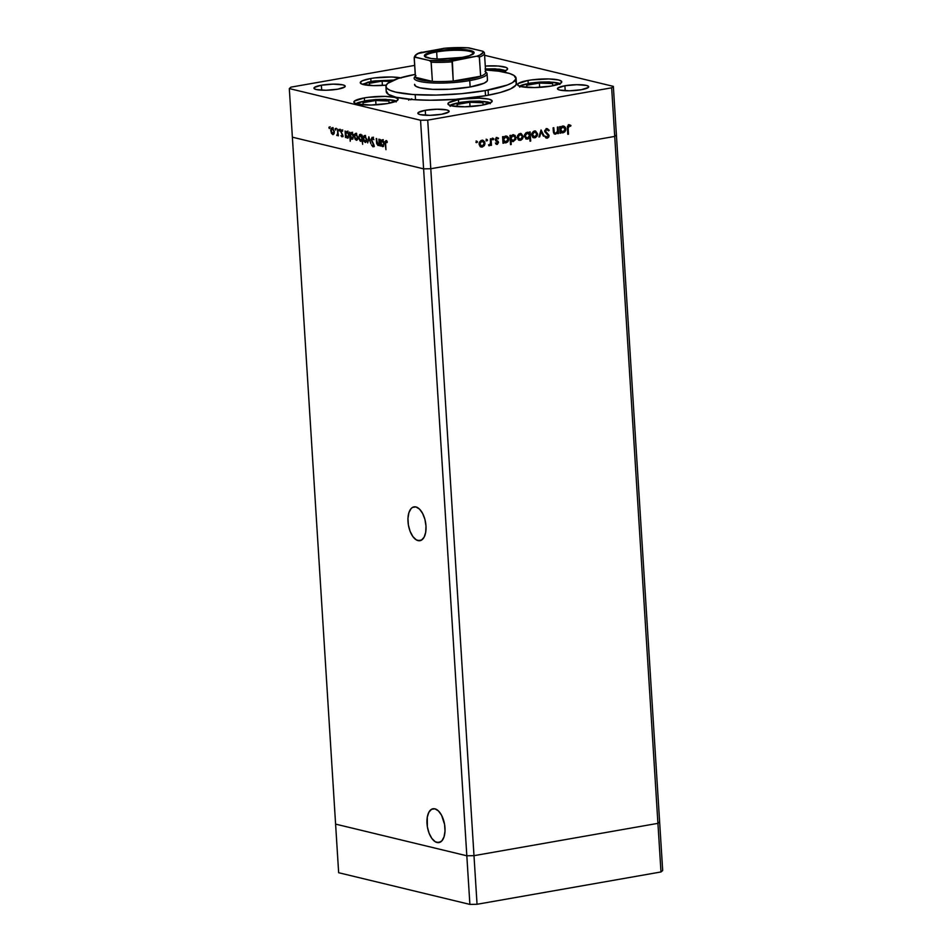 <?xml version="1.0" encoding="UTF-8"?>
<svg xmlns="http://www.w3.org/2000/svg" width="952" height="952" viewBox="0 0 952 952"><rect width="100%" height="100%" fill="white"/><g stroke="black" fill="none" stroke-linecap="round" stroke-linejoin="round"><path stroke-width="1.43" d="M418.047 540.617A17.172 8.687 80 0 1 408.17 523.445A17.172 8.687 80 0 1 414.025 506.869A17.172 8.687 80 0 1 415.929 506.94L412.573 507.392L411.109 508.57L408.92 512.616L407.968 518.364L408.372 524.933L410.098 531.323L412.87 536.571L416.274 539.867L419.784 540.712L421.415 540.165L424.104 537.214L425.711 532.227L425.984 525.944L424.901 519.34L422.605 513.414L419.451 509.058L415.929 506.94A17.172 8.687 80 0 1 425.818 524.112A17.172 8.687 80 0 1 419.963 540.688A17.172 8.687 80 0 1 418.047 540.617L421.736 539.962L418.047 540.617M437.051 842.508A17.172 8.687 80 0 1 427.162 825.336A17.172 8.687 80 0 1 433.017 808.76A17.172 8.687 80 0 1 434.933 808.831L431.565 809.283L428.876 812.234L427.269 817.221L427.365 826.824L429.09 833.214L431.875 838.462L435.266 841.758L438.777 842.603L441.859 840.878L444.048 836.832L445.012 831.084L444.608 824.515L441.597 815.305L438.455 810.949L434.933 808.831A17.172 8.687 80 0 1 444.81 826.003A17.172 8.687 80 0 1 438.955 842.579A17.172 8.687 80 0 1 437.051 842.508L440.728 841.854L437.051 842.508M335.592 824.111L292.371 137.183L423.604 168.861L466.825 855.788L335.592 824.111L338.65 872.722L335.592 824.111L466.825 855.788L473.989 855.669L466.825 855.788L335.592 824.111L292.371 137.183L423.604 168.861L292.371 137.183L423.604 168.861L466.825 855.788L469.883 904.4L338.65 872.722L469.883 904.4L477.047 904.281L469.883 904.4L466.825 855.788L335.592 824.111M616.408 134.982L614.718 136.422L430.78 168.742L423.604 168.861L420.546 120.249L289.313 88.572L292.371 137.183L289.313 88.572L420.546 120.249L427.722 120.13L430.78 168.742L423.604 168.861L430.78 168.742L473.989 855.669L430.78 168.742L614.718 136.422L430.78 168.742L614.718 136.422L657.927 823.349L473.989 855.669L657.927 823.349L614.718 136.422L611.66 87.81L427.722 120.13L611.66 87.81L613.35 86.37L616.408 134.982L614.718 136.422L616.408 134.982L613.35 86.37L484.592 55.287L613.35 86.37L611.66 87.81L614.718 136.422L616.408 134.982L659.629 821.909L657.927 823.349L659.629 821.909L616.408 134.982M659.629 821.909L657.927 823.349L473.989 855.669L466.825 855.788L473.989 855.669L477.047 904.281L473.989 855.669L657.927 823.349L660.986 871.961L477.047 904.281L660.986 871.961L657.927 823.349L659.629 821.909L662.687 870.521L660.986 871.961L662.687 870.521L659.629 821.909M487.4 79.73L487.138 81.075L484.163 83.169L470.145 86.977A36.521 6.783 176.4 0 1 433.434 89.381A36.521 6.783 176.4 0 1 414.56 84.645M515.591 81.634L516.305 82.776L515.841 85.18L510.534 88.929L500.121 92.546L485.508 95.724A65.224 12.114 -3.6 0 0 516.424 83.371L516.103 78.254A65.224 12.114 176.4 0 1 485.187 90.607L485.508 95.724L455.353 99.341L430.185 100.234L413.227 99.627L395.925 97.211L388.392 94.391L386.274 90.987M385.917 86.454A65.224 12.114 176.4 0 1 415.227 74.399L398.233 78.457L387.666 83.407L385.953 85.87L386.75 88.191L390.011 90.297L395.604 92.094L412.906 94.51L436.004 95.069L461.387 93.701L485.187 90.607A65.224 12.114 176.4 0 1 419.618 94.891A65.224 12.114 176.4 0 1 385.917 86.454L386.238 91.57A65.224 12.114 -3.6 0 0 419.939 100.008A65.224 12.114 -3.6 0 0 485.508 95.724L485.187 90.607L507.273 85.037L512.581 82.562L516.067 78.849L513.949 75.434L509.498 73.471L498.681 71.198L485.52 69.972A65.224 12.114 176.4 0 1 516.103 78.254M480.391 146.798L482.188 146.691L483.675 145.394L481.581 146.858L482.271 147.024L480.272 146.537L479.153 144.454L479.499 142.169L480.998 140.527L482.985 140.289L484.687 141.848L484.877 144.383L482.271 147.024L484.366 145.561L483.675 145.394L484.366 145.561L484.996 143.109L481.843 140.253L479.13 144.133L480.046 146.322L482.271 147.024L480.879 146.894M528.027 80.456L528.217 83.419L528.027 80.456L531.93 79.861L548.852 78.945L558.491 79.944L561.501 81.277L561.18 82.895L551.267 86.061A22.17 4.117 176.4 0 1 528.979 87.513A22.17 4.117 176.4 0 1 517.519 84.645A22.17 4.117 176.4 0 1 528.027 80.456A22.17 4.117 176.4 0 1 550.327 78.992A22.17 4.117 176.4 0 1 561.775 81.86A22.17 4.117 176.4 0 1 551.267 86.061L534.548 87.584L520.815 86.561L517.805 85.24L518.114 83.609L528.027 80.456M458.424 99.662L458.602 102.626L458.424 99.662L462.315 99.067L479.249 98.151L488.876 99.151L491.887 100.484L491.577 102.102L481.664 105.267A22.17 4.117 176.4 0 1 459.364 106.731A22.17 4.117 176.4 0 1 447.904 103.851A22.17 4.117 176.4 0 1 458.424 99.662A22.17 4.117 176.4 0 1 480.712 98.199A22.17 4.117 176.4 0 1 492.172 101.067A22.17 4.117 176.4 0 1 481.664 105.267L464.933 106.791L451.2 105.779L448.19 104.446L448.499 102.816L458.424 99.662M364.366 97.901L364.557 100.876L364.366 97.901L368.257 97.318L385.191 96.402L394.818 97.401L397.829 98.722L397.519 100.353L387.607 103.518A22.17 4.117 176.4 0 1 365.306 104.97A22.17 4.117 176.4 0 1 353.858 102.102A22.17 4.117 176.4 0 1 364.366 97.901A22.17 4.117 176.4 0 1 386.655 96.449A22.17 4.117 176.4 0 1 398.115 99.317A22.17 4.117 176.4 0 1 387.607 103.518L370.887 105.029L357.143 104.018L354.132 102.697L354.453 101.067L364.366 97.901M400.364 77.802A22.17 4.117 176.4 0 0 370.78 78.504L362.272 80.813L360.272 82.503L361.653 84.002L373.184 85.62L386.214 85.133A22.17 4.117 176.4 0 1 360.261 82.705A22.17 4.117 176.4 0 1 370.78 78.504L370.959 81.467L370.78 78.504L374.672 77.909L391.605 76.993L401.232 77.993M425.27 110.301L425.58 115.275L425.27 110.301L437.075 109.23L446.774 109.944L448.892 110.872L448.678 112.027L441.68 114.252A15.649 2.904 176.4 0 1 425.937 115.287A15.649 2.904 176.4 0 1 417.857 113.264A15.649 2.904 176.4 0 1 425.27 110.301A15.649 2.904 176.4 0 1 441.002 109.266A15.649 2.904 176.4 0 1 449.094 111.301A15.649 2.904 176.4 0 1 441.68 114.252L429.876 115.335L420.177 114.609L418.047 113.681L418.273 112.526L425.27 110.301M564.881 85.763L565.202 90.737L564.881 85.763L576.686 84.692L586.384 85.406L588.514 86.346L588.288 87.489L581.291 89.726A15.649 2.904 176.4 0 1 565.559 90.749A15.649 2.904 176.4 0 1 557.467 88.726A15.649 2.904 176.4 0 1 564.881 85.763A15.649 2.904 176.4 0 1 580.625 84.74A15.649 2.904 176.4 0 1 588.705 86.763A15.649 2.904 176.4 0 1 581.291 89.726L569.486 90.797L559.788 90.083L557.67 89.143L557.884 88.001L564.881 85.763M321.371 85.216L321.693 90.19L321.371 85.216L333.176 84.145L342.875 84.859L345.005 85.799L344.779 86.941L337.781 89.179A15.649 2.904 176.4 0 1 322.038 90.202A15.649 2.904 176.4 0 1 313.958 88.179A15.649 2.904 176.4 0 1 321.371 85.216A15.649 2.904 176.4 0 1 337.115 84.192A15.649 2.904 176.4 0 1 345.195 86.216A15.649 2.904 176.4 0 1 337.781 89.179L325.977 90.25L316.278 89.536L314.148 88.596L314.374 87.453L321.371 85.216M291.014 87.132L414.655 65.402L291.014 87.132L289.313 88.572L291.014 87.132M557.027 132.292L554.957 133.97L557.11 132.316L558.491 133.518L557.801 133.351L557.408 127.092L558.074 126.973L558.491 133.518L557.789 133.637L557.717 132.459L555.635 134.137L553.588 132.899L553.1 127.842L553.802 127.723L554.254 132.542L555.706 133.304L557.444 131.614L557.384 127.092L557.801 133.351L558.491 133.518L558.074 126.973L557.384 127.092L557.527 131.233L555.706 133.304L554.754 133.173M546.067 128.568L549.233 130.269L546.757 128.734L544.687 131.543L544.901 130.293L547.138 128.698L549.233 130.269L548.602 130.84L546.805 129.65L545.413 131.043L548.971 135.196L548.828 136.981L547.471 138.111L545.127 137.005L545.722 136.338L547.721 137.088L548.197 135.267L544.687 131.543L548.376 135.886L547.317 137.219L546.388 137.076M541.069 129.96L544.163 136.029L543.413 136.172L541.236 131.733L539.653 136.826L538.891 136.957L541.069 129.96L538.891 136.957L539.653 136.826L541.236 131.733L543.413 136.172L544.163 136.029L541.069 129.96M535.179 130.971L537.594 133.863L537.475 135.148L535.476 137.612L532.656 137.088L531.74 134.22L533.334 131.435L535.595 131.043L537.594 133.863L534.441 131.007L531.728 134.898L532.656 137.088L534.869 137.778L536.964 136.314L534.869 137.778L533.477 137.647M520.768 133.506L523.172 136.398L523.064 137.671L521.053 140.146L518.459 139.825L517.317 136.755L518.911 133.97L521.172 133.577L523.172 136.398L520.03 133.542L517.305 137.421L518.233 139.611L520.458 140.313L522.541 138.849L520.458 140.313L519.066 140.182M503.62 141.931L503.001 143.264L502.585 136.719L503.287 136.6L503.358 137.731L504.941 136.267L507.273 136.362L508.463 137.695L508.618 140.313L507.606 142.015L505.655 142.895L503.62 141.931L506 142.859L508.761 138.968L505.595 136.076L503.358 137.731L503.287 136.6L502.585 136.719L503.001 143.264L503.691 143.145L502.93 141.765L503.62 141.931M476.095 140.979L477.464 141.777L476.773 141.146L477.44 142.074L476.393 142.502L476.535 141.241L476.869 142.633L477.464 141.777L476.178 142.467M486.139 139.218L487.507 140.015L486.817 139.373L487.483 140.301L486.436 140.729L486.686 139.409L486.912 140.872L487.507 140.015L486.222 140.706M490.351 138.873L491.053 138.754L491.458 145.299L490.768 145.418L490.708 144.454L489.066 145.763L490.458 143.597L490.351 138.873L490.506 143.335L488.769 145.656L490.708 144.454L490.768 145.418L491.458 145.299L491.053 138.754L490.351 138.873M492.398 138.111L493.779 138.909L493.077 138.278L493.743 139.206L492.708 139.635L492.838 138.373L493.172 139.766L493.779 138.909L492.493 139.599M495.409 139.04L496.289 138.242L497.456 138.73L496.289 138.242L495.349 139.468L498.527 142.431L497.337 144.371L495.683 143.728L497.289 143.562L497.825 142.586L495.599 140.658L495.409 139.04L496.718 137.647L498.562 138.207L498.134 138.897L496.599 138.54L496.028 139.528L498.527 142.431L496.028 139.635L496.968 138.409L498.134 138.897L498.562 138.207L496.885 137.612L495.337 139.789L497.825 142.586L497.146 143.597L496.123 143.086L495.683 143.728L497.194 144.406L496.373 144.252M510.974 140.587L511.224 144.49L510.522 144.609L509.951 135.434L510.641 135.303L510.712 136.445L512.616 134.863L515.103 135.41L515.865 139.337L513.021 141.598L510.974 140.587L513.354 141.562L516.115 137.671L512.949 134.791L510.712 136.445L510.641 135.303L509.951 135.434L510.522 144.609L511.224 144.49L510.51 144.335L511.224 144.49L510.974 140.587L510.284 140.42L510.974 140.587M529.514 133.22L530.133 131.888L530.704 141.063L530.014 141.194L529.776 137.362L528.193 138.873L526.397 139.028L524.373 136.196L526.016 132.733L529.026 132.721L527.134 132.292L524.373 136.196L527.539 139.075L529.776 137.362L530.014 141.194L530.704 141.063L530.133 131.888L528.824 133.054L529.514 133.22M560.692 131.9L560.073 133.232L559.669 126.699L560.359 126.568L560.43 127.699L562.013 126.235L564.346 126.33L565.548 127.663L565.702 130.281L564.679 131.983L562.739 132.863L560.692 131.9L563.072 132.828L565.833 128.936L562.668 126.045L560.43 127.699L560.359 126.568L559.669 126.699L560.073 133.232L560.776 133.113L560.014 131.745L560.692 131.9M569.903 126.116L568.356 125.581L569.034 125.747L568.082 127.116L568.487 134.196L567.785 134.315L567.452 126.366L569.022 124.819L570.95 125.521L570.581 126.283L569.034 125.747L570.581 126.283L570.95 125.521L569.022 124.819L567.404 128.27L567.785 134.315L568.487 134.196L568.106 128.246L567.428 128.08L567.797 134.03L568.487 134.196L567.773 134.042L567.428 128.08L568.106 128.246L569.558 125.783M377.98 145.501L379.646 144.454L379.729 145.811L379.324 139.278L379.729 145.811L379.229 144.537L378.075 145.525L376.683 143.645L376.254 138.528L378.003 144.716L379.039 143.621L378.896 139.171L379.086 143.276L378.003 144.716L377.028 143.216L376.683 138.635L376.468 141.872L377.98 145.501L379.443 145.323M372.898 146.763L373.946 144.966L371.542 139.563L373.243 138.123L372.387 138.278L373.91 139.67L372.327 137.362L371.113 139.456L372.077 137.338L373.91 139.67L372.303 138.266L371.542 139.563L373.946 145.382L373.005 146.786L371.518 144.942L373.005 145.87L373.517 144.894L371.113 139.456L373.517 144.894L372.887 145.858L371.518 144.942L372.898 146.763L374.279 146.584M368.829 136.743L370.899 143.681L368.971 138.528L367.65 142.895L368.829 136.743L367.65 142.895L368.971 138.528L370.899 143.681L368.829 136.743M364.747 135.636L363.152 138.576L365.175 142.419L366.437 141.658L366.77 139.444L365.544 142.443L363.926 141.289L363.14 138.242L363.521 136.303L364.747 135.636L366.77 139.444L364.307 135.624L365.413 135.422M355.846 133.494L354.251 136.422L356.274 140.265L357.535 139.504L357.869 137.302L356.988 140.182L355.191 139.397L354.251 136.422L354.632 134.149L355.846 133.494L357.869 137.302L355.417 133.47L356.524 133.28M347.361 138.111L348.135 137.981L347.361 138.111L348.979 135.184L346.945 131.34L345.588 132.245L346.707 132.054L345.588 132.245L345.088 131.007L345.505 137.552L346.278 136.374L345.505 137.552L345.088 131.007L345.588 132.245L347.302 131.495L348.587 133.304L348.337 137.802L346.945 137.945L345.862 136.445L347.777 138.135M329.225 127.068L329.594 128.413L329.225 127.068L329.321 128.556L329.678 127.913L329.225 127.068L328.88 127.723M332.355 127.818L330.76 130.757L332.783 134.601L334.045 133.839L334.378 131.626L333.152 134.625L331.534 133.47L330.749 130.424L331.129 128.484L332.355 127.818L334.378 131.626L331.927 127.806L333.033 127.604M335.425 128.568L335.782 129.9L335.425 128.568L335.52 130.055L335.425 128.568L335.068 129.21L335.818 129.079L335.068 129.21M337.543 129.186L338.388 135.839L337.9 134.767L336.722 135.327L337.698 134.077L337.543 129.186L337.746 133.613L336.722 135.327L337.9 134.767L338.388 135.839L337.543 129.186M339.221 129.484L339.59 130.829L339.221 129.484L339.317 130.971L339.674 130.329L339.221 129.484L338.876 130.126M341.566 130.043L340.661 131.685L342.577 134.529L341.875 136.005L340.971 135.66L341.935 136.802L342.708 135.303L342.018 136.814L340.971 135.66L341.97 136.005L342.28 135.232L340.697 130.971L341.47 130.031L342.625 131.174L341.423 130.876L341.09 131.757L342.708 135.303L341.09 131.757L341.649 130.852L342.625 131.174L341.328 130.031M351.895 139.206L352.68 139.075L351.895 139.206L353.525 136.279L351.478 132.435L350.134 133.339L351.24 133.149L350.134 133.339L349.634 132.102L350.205 141.289L350.788 137.421L350.205 141.289L349.634 132.102L350.134 133.339L351.847 132.59L353.132 134.399L352.871 138.897L351.478 139.028L350.395 137.493L352.311 139.23M360.237 134.553L358.606 137.481L360.653 141.324L362.414 140.289L362.664 144.299L362.081 135.113L362.664 144.299L361.986 140.361L360.284 141.182L358.678 138.159L359.547 134.625L361.736 136.219L359.82 134.529L360.927 134.339M382.561 146.608L383.347 146.477L382.561 146.608L384.192 143.692L382.157 139.849L380.8 140.741L381.907 140.551L380.8 140.741L380.3 139.516L380.717 146.049L381.49 144.871L380.717 146.049L380.3 139.516L380.8 140.741L382.514 139.992L383.799 141.8L383.549 146.299L382.157 146.441L381.074 144.942L382.99 146.632M386.072 140.67L385.143 143.538L385.953 149.69L385.584 143.74L386.095 141.586L386.952 141.443L385.56 142.276L385.953 149.69L385.167 141.455L386.072 140.67L387.285 141.991L387.071 142.61L385.786 140.658M485.27 66.057L498.408 66.045L506.202 67.473L507.309 68.187L506.988 69.817L502.43 71.793A22.17 4.117 176.4 0 0 507.583 68.782L507.583 68.782A22.17 4.117 176.4 0 0 485.27 66.057M427.722 120.13L420.546 120.249L423.604 168.861L430.78 168.742L427.722 120.13M485.651 71.959A36.521 6.783 176.4 0 1 487.055 73.661L487.46 80.063A36.521 6.783 176.4 0 1 470.145 86.977L449.689 89.226L432.672 89.345L419.987 87.81L415.762 86.227L414.584 84.323M329.321 128.556L329.678 127.913M332.783 134.601L334.045 133.839M333.843 133.601L332.736 133.792L334.366 131.447L332.403 128.627L333.295 128.472L332.403 128.627L333.95 131.519L332.736 133.792L331.189 130.852L332.534 127.877M332.629 127.794L332.046 128.746M335.52 130.055L335.866 129.401M337.115 135.636L337.9 134.767M337.758 135.148L336.722 135.327L337.758 135.148M338.353 134.66L337.139 134.863M337.341 134.827L338.257 134.66M339.317 130.971L339.674 130.329M343.041 136.612L342.077 135.458M342.054 135.969L342.696 135.85M342.28 135.232L341.875 136.005M341.768 131.495L342.684 129.853M342.387 130.721L341.649 130.852L342.387 130.721M341.09 131.757L341.649 130.852M342.292 135.85L342.768 136.469M341.982 130.222L341.768 131.126M347.278 131.269L346.707 132.054L348.051 131.15M347.456 137.171L345.731 134.375L346.98 132.149L347.861 131.983L346.98 132.149L348.967 135.005L347.302 137.314L348.396 136.457L348.48 134.482L347.528 132.471L346.219 132.376L345.885 135.41L347.302 137.314M347.766 131.935L346.98 132.149M348.408 137.112L347.611 137.326M351.812 132.364L351.24 133.149L352.585 132.245M352.823 138.956L352.145 138.421L353.501 136.1L351.835 138.409L350.265 135.47L352.407 133.078L351.514 133.244L353.085 136.172L351.514 133.244M351.99 138.219L352.894 138.98M352.942 138.207L352.109 138.421M356.274 140.265L357.535 139.504M357.333 139.266L356.226 139.468L357.857 137.112L355.905 134.303L356.786 134.137L355.905 134.303L357.44 137.195L356.226 139.468L354.68 136.529L356.024 133.554M356.119 133.458L355.548 134.422M360.748 140.384L361.582 141.075L360.879 140.539L362.284 138.219L360.606 140.527L359.035 137.588L360.284 135.362L361.867 138.29L360.284 135.362L361.165 135.208L359.761 135.41L359.035 137.088L359.57 139.528L360.879 140.539M360.284 135.362L360.415 134.613M360.487 134.553L359.915 135.47M361.712 140.325L360.606 140.527M365.175 142.419L366.437 141.658M366.234 141.42L365.116 141.61L366.758 139.266L364.794 136.445L365.687 136.291L364.794 136.445L366.341 139.337L365.116 141.61L363.581 138.671L364.925 135.696M365.021 135.612L364.438 136.564M373.267 138.076L372.387 138.278M373.493 138.088L372.66 139.373M373.517 144.894L372.887 145.858M373.243 145.799L373.922 145.68M372.22 139.254L373.434 137.159M372.696 137.409L372.268 138.338M372.91 145.382L373.803 146.501M379.372 144.537L378.003 144.716M378.23 144.573L378.955 145.263M382.49 139.766L381.907 140.551L383.263 139.646M382.668 145.668L383.466 146.346L382.787 145.823L384.18 143.502L382.514 145.811L380.943 142.871L383.073 140.491L382.192 140.646L383.763 143.573L382.466 140.753L381.431 140.872L380.931 142.36L381.466 144.823L382.775 145.834M383.62 145.608L382.514 145.811M386.238 141.539L386.429 140.848M387.107 141.669L386.417 141.788L387.107 141.669M387.083 141.384L386.095 141.586M386.631 140.587L386.214 141.741M332.403 128.627L331.189 130.852L332.736 133.792M352.311 133.03L350.764 133.47L350.253 134.958L351.835 138.409M355.905 134.303L354.68 136.529L356.226 139.468M364.794 136.445L363.581 138.671L365.116 141.61M476.178 142.003L476.869 142.633M477.464 141.777L476.773 141.146M476.309 142.431L476.559 141.122M481.2 147.001L482.271 147.024M482.926 140.265L481.843 140.253M482.581 140.218L484.996 143.109L484.294 143.681M484.092 144.537L484.009 141.681L482.307 140.123M481.319 146.084L479.748 145.406L479.142 143.335M479.237 142.824L480.367 141.229L482.081 140.92M482.224 146.227L484.306 143.478L483.83 141.848L482.331 141.027L481.212 140.896L481.89 141.051L480.355 142.062L479.82 144.014L479.142 143.847L480.784 145.894L482.224 146.227L479.82 144.014L481.89 141.051L484.294 143.216L482.224 146.227L481.117 146.084M479.13 143.466L481.533 146.061M482.367 141.027L479.415 142.348M481.89 141.051L482.712 141.075L482.033 140.908M486.222 140.241L486.912 140.872M487.507 140.015L486.817 139.373M486.353 140.67L486.603 139.349M490.387 138.873L490.78 145.132L491.458 145.299L490.744 145.132L490.387 138.873M488.769 145.656L489.387 145.775M492.481 139.135L493.172 139.766M493.779 138.909L493.077 138.278M492.612 139.563L492.874 138.254M496.718 144.383L497.825 142.693M497.146 143.597L496.123 143.086M495.445 142.919L496.468 143.431L495.445 142.919M496.194 137.445L496.885 137.612M498.562 138.207L497.598 138.492L497.111 137.516M496.968 138.409L498.134 138.897M495.349 139.361L496.028 139.635L495.349 139.361M497.813 142.776L497.515 141.301L498.193 141.467L495.349 139.468M497.837 142.264L496.516 144.24L497.194 144.406M496.301 144.252L497.789 142.943M496.289 138.242L496.92 138.338M502.62 136.719L503.358 137.731L502.62 136.719M506.297 136.041L508.761 138.968L508.047 139.587M507.928 140.158L505.31 142.693L506 142.859L504.596 142.729L506.428 142.253L507.94 140.146L507.785 137.528L506.059 135.957M504.239 142.669L506 142.859M502.93 141.765L503.013 142.978L502.93 141.765M504.798 141.919L503.227 141.039L502.906 138.659L504.072 137.064L505.81 136.767M505.94 142.05L507.499 141.039L508.023 138.79L506.904 137.1L504.929 136.719L505.619 136.886L504.036 137.897L503.489 139.861L502.799 139.694L504.262 141.598L505.94 142.05L503.489 139.861L505.619 136.886L508.059 139.075L505.94 142.05L504.75 141.919M506.071 136.862L503.358 137.719L502.799 139.694L505.25 141.884M505.619 136.886L506.416 136.909L505.738 136.743M509.974 135.422L510.712 136.445L509.974 135.422M513.652 134.756L516.115 137.671L515.413 138.302M515.294 138.861L512.664 141.396L513.354 141.562L512.021 141.431L513.783 140.956L515.294 138.849L515.139 136.231L513.414 134.672M511.676 141.384L513.354 141.562M510.284 140.42L510.534 144.323L510.284 140.42M512.164 140.634L510.593 139.742L510.26 137.362L511.426 135.767L513.164 135.47M513.295 140.765L515.02 139.492L515.389 137.493L514.258 135.803L512.295 135.434L512.973 135.589L511.391 136.6L510.843 138.564L510.165 138.397L511.629 140.301L513.295 140.765L510.843 138.564L512.973 135.589L515.425 137.79L513.295 140.765L512.116 140.634M510.712 136.445L510.165 138.397L512.604 140.599M513.425 135.565L510.724 136.422M512.973 135.589L513.783 135.612L513.092 135.446M519.387 140.289L520.458 140.313M521.113 133.566L520.03 133.542M522.279 137.826L522.481 136.969M518.578 140.099L520.934 139.682L522.374 137.516L522.196 134.97L520.494 133.411M519.506 139.373L517.781 138.516L517.329 136.624M517.424 136.112L518.554 134.518L520.268 134.208M520.078 134.351L518.543 135.351L518.007 137.302L517.317 137.136L518.78 139.016L520.411 139.516L518.007 137.302L520.078 134.351L522.481 136.517L520.411 139.516L519.292 139.373M517.317 136.767L519.721 139.349M520.542 134.315L517.602 135.636M529.467 131.995L530.026 140.908L530.704 141.063L529.99 140.908L529.467 131.995M529.122 137.207L529.776 137.362L529.122 137.207M525.706 138.861L527.515 138.706L529.086 137.195L526.861 138.909L527.539 139.075L526.159 138.944M526.492 139.051L527.539 139.075M528.193 132.316L527.134 132.292M526.159 138.099L524.623 136.874L524.54 134.732L525.659 133.268L527.396 132.959M527.503 138.266L529.538 136.326L528.86 133.554L526.337 133.435L525.064 136.065L524.385 135.898L525.861 137.79L527.503 138.266L525.064 136.065L527.194 133.101L528.027 133.113L527.348 132.947L529.645 135.291L527.503 138.266L526.373 138.123M527.194 133.101L526.515 132.935L524.385 135.898L526.825 138.099M533.81 137.766L534.869 137.778M535.536 131.031L534.441 131.007M536.702 135.291L536.892 134.434M532.989 137.564L535.357 137.148L536.797 134.982L536.607 132.435L534.905 130.876M533.917 136.838L532.204 135.981L531.751 134.089M531.847 133.577L532.965 131.983L534.691 131.685L532.025 133.101M534.822 136.981L536.904 134.232L536.44 132.614L534.941 131.781L533.822 131.65L534.5 131.816L532.953 132.828L532.43 134.767L531.74 134.601L533.394 136.648L534.822 136.981L532.43 134.767L534.5 131.816L536.904 133.982L534.822 136.981L533.715 136.838M531.74 134.232L534.143 136.814M540.879 130.579L544.163 136.029L543.283 135.898L540.879 130.579M540.569 131.578L541.236 131.733L540.569 131.578M538.987 136.671L539.653 136.826L538.987 136.671M547.567 128.746L546.757 128.734M546.96 129.639L548.602 130.84L549.233 130.269L548.269 130.364L546.829 128.579M546.805 129.65L544.699 131.269L546.615 129.496M544.711 130.948L545.722 132.268L544.83 130.531L546.686 129.52M547.21 133.447L545.032 132.102L547.21 133.447M547.317 137.219L545.722 136.338L545.127 137.005L547.293 138.159L546.615 137.992L548.388 135.565L546.615 137.992L547.293 138.159L549.078 135.731L547.876 134.28L549.078 135.731L548.376 136.005M545.901 137.969L547.293 138.159M545.044 136.172L546.626 137.052M546.162 137.052L545.365 136.541M548.388 135.565L544.699 131.269M555.706 133.304L553.481 132.114L553.314 130.638L554.171 132.28L553.314 130.638L553.136 127.842L553.314 130.638L553.993 130.805L553.802 127.723L553.1 127.842L553.314 131.186L555.635 134.137L554.54 134.006L556.849 132.614M554.195 133.958L555.635 134.137M554.278 133.101L553.481 132.114L555.028 133.149M559.693 126.687L560.43 127.699L559.693 126.687M563.37 126.021L565.833 128.936L565.131 129.555M561.394 132.661L563.513 132.221L565.012 130.115L562.394 132.661L563.072 132.828L561.68 132.697M561.323 132.637L563.072 132.828M560.014 131.745L560.085 132.947L560.014 131.745M565.012 130.115L564.857 127.497L563.132 125.938M563.013 132.03L565.06 129.936L564.346 127.33L562.013 126.687L562.692 126.854L561.121 127.865L560.561 129.829L559.883 129.662L561.347 131.566L563.013 132.03L560.561 129.829L562.692 126.854L565.143 129.044L563.013 132.03L561.025 131.673L559.883 129.662L560.764 127.33L562.894 126.735M563.144 126.83L560.442 127.687L559.883 129.662L562.334 131.864M562.692 126.854L563.501 126.878L562.81 126.711M569.76 124.843L569.022 124.819M568.332 124.652L570.95 125.521L569.986 125.961L569.379 124.771M569.403 125.747L568.356 125.581L567.428 128.08L567.773 125.914L569.463 125.759M569.034 125.747L568.356 125.581M520.411 139.516L521.946 138.468L522.481 136.517L521.72 134.803L520.22 134.196M410.776 99.865L411.74 98.77M408.67 100.186L409.586 99.115M436.647 51.932A24.133 4.486 -3.6 0 0 425.365 56.965A24.133 4.486 176.4 0 1 425.199 56.501A24.133 4.486 176.4 0 1 436.647 51.932L437.087 59L436.647 51.932A24.133 4.486 176.4 0 1 460.899 50.337A24.133 4.486 176.4 0 1 473.37 53.467A24.133 4.486 176.4 0 1 473.263 53.955A24.133 4.486 -3.6 0 0 462.006 50.396A24.133 4.486 -3.6 0 0 436.647 51.932L436.183 51.063L436.647 51.932M462.291 57.37A24.919 4.629 176.4 0 1 424.878 56.62A24.919 4.629 176.4 0 1 436.183 51.063L459.59 49.373L470.407 50.492L474.096 52.872L469.395 55.704L462.291 57.37L438.896 59.06L431.03 58.477L424.687 56.442L425.044 54.609L426.627 53.657L436.183 51.063A24.919 4.629 176.4 0 1 463.243 49.528A24.919 4.629 176.4 0 1 473.715 53.55A24.919 4.629 176.4 0 1 462.291 57.37M485.579 72.043A35.224 6.533 176.4 0 1 480.641 76.231A35.224 6.533 176.4 0 1 468.979 79.135L469.752 80.575A36.521 6.783 -3.6 0 0 486.317 72.423L484.973 71.281M487.055 73.661A36.521 6.783 176.4 0 1 469.752 80.575L470.145 86.977L469.752 80.575A36.521 6.783 176.4 0 1 433.029 82.979A36.521 6.783 176.4 0 1 414.156 78.254A36.521 6.783 176.4 0 1 415.346 76.374M415.929 75.624L414.739 76.934A36.521 6.783 -3.6 0 0 430.078 82.824A36.521 6.783 -3.6 0 0 469.752 80.575L468.979 79.135A35.224 6.533 176.4 0 1 453.223 81.051L452.39 61.083L476.726 56.227L479.272 56.656L480.641 76.231L453.223 81.051L468.979 79.135L480.641 76.231L453.223 81.051A35.224 6.533 176.4 0 1 432.387 81.396L415.477 77.314L420.605 79.932L432.387 81.396A35.224 6.533 176.4 0 1 415.477 77.314A35.224 6.533 176.4 0 1 415.429 76.457M484.247 52.384L482.902 51.253L484.473 53.276A35.224 6.533 176.4 0 1 479.427 57.049L480.641 76.231A35.224 6.533 -3.6 0 0 485.675 72.471L484.473 53.276A35.224 6.533 176.4 0 0 484.366 52.86L482.664 51.194L468.075 47.874M444.679 48.219L420.26 52.681M452.129 61.428L454.568 60.119A33.915 6.295 176.4 0 1 429.483 60.535L431.185 62.201L432.387 81.396L415.477 77.314L414.275 58.12L414.893 57.227L429.483 60.535L447.975 60.595L476.726 56.227L480.034 54.966L483.069 52.396L482.664 51.194L469.003 47.886L457.043 47.6L443.918 48.302L418.44 53.467L416.298 54.764L415.417 56.037L415.81 57.239L429.483 60.535L431.077 61.773L432.387 81.396A35.224 6.533 -3.6 0 0 453.223 81.051L452.022 61.856A35.224 6.533 176.4 0 1 431.185 62.201A35.224 6.533 -3.6 0 0 452.022 61.856M420.879 52.419C416.964 53.395 414.727 55.157 414.168 57.703L415.381 76.886A35.224 6.533 -3.6 0 0 415.477 77.314L414.275 58.12A35.224 6.533 176.4 0 1 414.168 57.703A35.224 6.533 -3.6 0 0 414.275 58.12M415.81 57.239A33.915 6.295 176.4 0 1 421.76 52.205L420.998 52.384M482.664 51.194A33.915 6.295 176.4 0 1 476.726 56.227L479.427 57.049A35.224 6.533 -3.6 0 0 484.473 53.288M443.918 48.302A33.915 6.295 176.4 0 1 469.003 47.886L468.765 47.85M485.46 69.008L505.274 70.805M485.032 69.032L499.372 69.175L503.905 70.091L505.655 71.412M498.467 71.174L498.36 70.496L486.174 70.008L498.36 70.496L498.467 71.174M519.768 87.144C518.352 85.466 524.838 83.788 539.225 82.11C553.838 81.872 560.716 82.669 559.847 84.49L558.098 83.169L553.564 82.265L539.225 82.11L525.23 84.133L520.042 86.394M526.635 85.287L526.968 87.406L526.635 85.287L539.379 83.05L526.635 85.287M552.898 85.751L552.553 83.574L539.379 83.05L552.553 83.574L552.898 85.751M539.641 87.382L539.379 83.05L539.641 87.382M362.807 84.419L372.684 81.218L393.7 80.087L374.35 80.956L367.972 82.181L362.783 84.442M369.376 83.336L369.709 85.454L369.376 83.336L382.121 81.099L369.376 83.336M390.713 81.444L382.121 81.099L390.713 81.444M382.395 85.43L382.121 81.099L382.395 85.43M356.107 104.601C354.691 102.923 361.177 101.245 375.564 99.567C390.177 99.329 397.055 100.115 396.187 101.947L394.437 100.626L389.903 99.71L379.479 99.377L364.521 100.936L356.381 103.851M362.962 102.745L363.295 104.863L362.962 102.745L375.707 100.507L362.962 102.745M389.237 103.209L388.892 101.031L375.707 100.507L388.892 101.031L389.237 103.209M375.98 104.839L375.707 100.507L375.98 104.839M450.153 106.35C448.749 104.672 455.234 102.994 469.61 101.317C484.223 101.079 491.101 101.876 490.244 103.697L488.495 102.376L483.961 101.471L469.61 101.317L455.615 103.34L450.427 105.601M457.019 104.494L457.353 106.612L457.019 104.494L469.764 102.257L457.019 104.494M483.283 104.958L482.938 102.78L469.764 102.257L482.938 102.78L483.283 104.958M470.038 106.588L469.764 102.257L470.038 106.588M414.322 57.727L415.572 57.191L414.322 57.727M468.61 47.826L444.298 48.254M329.142 127.068L330.249 126.866M332.105 128.615L333.212 128.413M335.33 128.556L336.449 128.365M339.138 129.472L340.245 129.282M341.97 136.005L343.089 135.815M341.494 130.852L342.601 130.65M355.596 134.28L356.702 134.089M359.975 135.339L361.082 135.148M364.485 136.434L365.592 136.231M373.077 145.87L374.184 145.68M476.643 142.633L475.952 142.467M486.686 140.86L485.996 140.706M489.245 144.93L488.566 144.775M492.946 139.766L492.267 139.599M496.861 143.585L496.17 143.419M497.384 138.421L496.706 138.254M425.687 57.31L424.878 56.62M488.412 95.188L488.09 90.071M415.512 99.781L415.191 94.664M472.989 54.335L473.715 53.55M505.738 70.591L495.147 68.818L485.46 68.972M559.931 83.681L549.34 81.896L539.713 82.05L529.705 83.157L519.578 86.216M393.819 80.039L372.446 81.206L362.331 84.264M396.27 101.126L385.679 99.353L376.052 99.508L366.032 100.614L355.917 103.673M490.316 102.887L479.737 101.114L470.098 101.257L460.09 102.364L449.975 105.422"/></g></svg>
